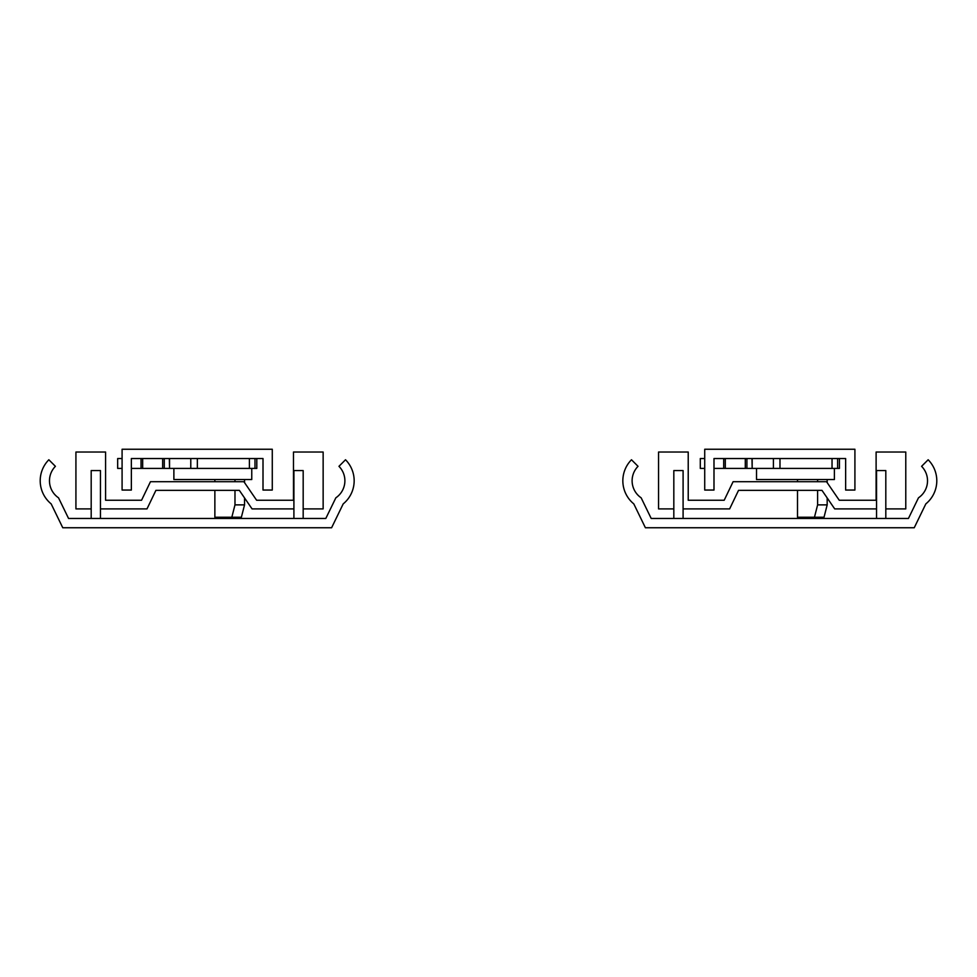 <?xml version="1.0" encoding="UTF-8"?>
<svg xmlns="http://www.w3.org/2000/svg" width="977" height="977" viewBox="0 0 977 977"><rect width="100%" height="100%" fill="white"/><g stroke="black" fill="none" stroke-linecap="round" stroke-linejoin="round"><path stroke-width="1.47" d="M673.825 518.469L673.825 470.572L683.094 470.572L683.094 518.469M885.809 518.469L885.809 470.572L876.54 470.572L876.54 518.469M925.83 503.888A29.847 29.847 0 0 0 928.15 459.764L921.592 466.322A20.578 20.578 0 0 1 918.478 497.818L908.439 518.469L651.195 518.469L641.156 497.818A20.578 20.578 0 0 1 638.042 466.322L631.484 459.764A29.847 29.847 0 0 0 633.804 503.888L645.394 527.751L914.24 527.751L925.83 503.888M673.825 508.895L658.559 508.895L658.559 452.033L688.223 452.033L688.223 500.248L724.189 500.248L733.104 481.698L826.53 481.698L839.255 500.248L876.113 500.248L876.113 452.033L905.777 452.033L905.777 508.895L885.809 508.895M876.54 508.895L834.7 508.895L821.975 490.356L738.539 490.356L729.636 508.895L683.094 508.895M756.516 468.41L756.516 479.536L834.395 479.536L834.395 468.41M700.301 468.41L700.301 458.531L704.722 458.531L700.301 458.531L700.301 468.41L704.722 468.41M752.168 458.531L752.168 468.41L751.985 458.531M779.988 458.531L779.988 468.41L773.418 468.41L773.418 458.531M837.619 458.531L837.619 468.41L832.038 468.41L832.038 458.531M839.438 468.41L839.438 458.531L839.438 468.41L837.619 468.41M814.464 517.236L817.615 504.877L827.177 504.877L824.026 517.236L797.501 517.236L797.501 490.356M817.615 504.877L817.615 490.356M817.615 481.698L817.615 479.536M827.177 479.536L827.177 482.638M827.177 497.928L827.177 504.877M797.501 481.698L797.501 479.536M746.917 458.531L746.917 468.41L745.292 468.41L745.292 458.531M725.3 458.531L725.3 468.41L723.688 468.41L723.688 458.531M779.988 468.41L832.038 468.41M752.168 468.41L773.418 468.41M746.917 468.41L751.985 468.41M725.3 468.41L745.292 468.41M713.992 468.41L723.688 468.41M845.642 490.051L854.912 490.051L854.912 449.249L704.722 449.249L704.722 490.051L713.992 490.051L713.992 458.531L845.642 458.531L845.642 490.051M173.882 468.41L173.882 479.536L251.761 479.536L251.761 468.41M117.704 458.531L122.088 458.531L117.667 458.531L117.667 468.41L122.088 468.41M169.534 458.531L169.534 468.41L169.351 458.531M197.354 458.531L197.354 468.41L190.784 468.41L190.784 458.531M254.985 458.531L254.985 468.41L249.404 468.41L249.404 458.531M256.804 468.41L256.804 458.531L256.804 468.41L254.985 468.41M231.83 517.236L234.981 504.877L244.543 504.877L241.38 517.236L214.867 517.236L214.867 490.356M234.981 504.877L234.981 490.356M234.981 481.698L234.981 479.536M244.543 479.536L244.543 482.638M244.543 497.928L244.543 504.877M214.867 481.698L214.867 479.536M164.283 458.531L164.283 468.41L162.658 468.41L162.658 458.531M142.666 458.531L142.666 468.41L141.054 468.41L141.054 458.531M197.354 468.41L249.404 468.41M169.534 468.41L190.784 468.41M164.283 468.41L169.351 468.41M142.666 468.41L162.658 468.41M131.358 468.41L141.054 468.41M263.008 490.051L272.278 490.051L272.278 449.249L122.088 449.249L122.088 490.051L131.358 490.051L131.358 458.531L263.008 458.531L263.008 490.051M91.191 518.469L91.191 470.572L100.46 470.572L100.46 518.469M303.175 518.469L303.175 470.572L293.906 470.572L293.906 518.469M331.606 527.751L343.196 503.888A29.847 29.847 0 0 0 345.516 459.764L338.958 466.322A20.578 20.578 0 0 1 335.844 497.818L325.805 518.469L68.561 518.469L58.522 497.818A20.578 20.578 0 0 1 55.408 466.322L48.85 459.764A29.847 29.847 0 0 0 51.17 503.888L62.76 527.751L331.606 527.751M91.191 508.895L75.925 508.895L75.925 452.033L105.589 452.033L105.589 500.248L141.555 500.248L150.47 481.698L243.896 481.698L256.621 500.248L293.479 500.248L293.479 452.033L323.143 452.033L323.143 508.895L303.175 508.895M293.906 508.895L252.066 508.895L239.341 490.356L155.905 490.356L147.002 508.895L100.46 508.895M117.667 458.531L117.667 468.41"/></g></svg>
